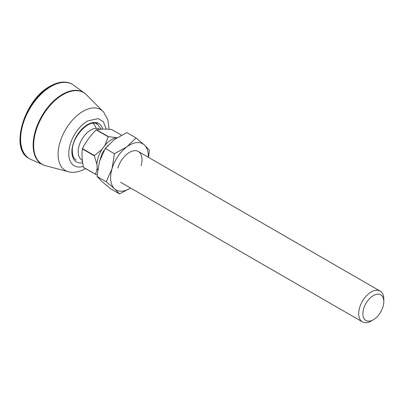 <?xml version="1.0" encoding="UTF-8"?>
<svg xmlns="http://www.w3.org/2000/svg" width="404" height="404" viewBox="0 0 404 404"><rect width="100%" height="100%" fill="white"/><g stroke="black" fill="none" stroke-linecap="round" stroke-linejoin="round"><path stroke-width="0.61" d="M43.056 164.817A41.501 23.962 120 0 1 35.037 132.058A41.501 23.962 120 0 1 62.484 94.319A41.501 23.962 120 0 1 84.476 93.077L73.72 85.224A42.925 24.78 120 0 0 72.432 84.385A42.925 24.78 120 0 0 50.97 86.512A42.925 24.78 120 0 0 22.927 124.336A42.925 24.78 120 0 0 29.507 158.732A42.925 24.78 120 0 0 30.876 159.428L44.758 165.478A41.42 23.912 120 0 1 33.658 145.379A41.42 23.912 120 0 1 62.943 94.652A41.42 23.912 120 0 1 85.9 94.218L103.707 112.145A35.204 20.321 -60 0 0 83.002 111.307A35.204 20.321 -60 0 0 58.11 154.424A35.204 20.321 -60 0 0 69.19 171.937C72.22 172.659 78.118 172.761 85.764 168.529M83.34 166.362A26.644 15.382 -60 0 1 68.887 151.035A26.644 15.382 -60 0 1 87.602 120.953L98.202 118.604L103.363 121.695L106.282 129.088M99.808 129.245L99.626 129.139A17.761 10.257 120 0 0 96.197 128.31A17.761 10.257 120 0 0 79.431 144.753A17.761 10.257 120 0 0 81.861 159.903L82.355 160.186M373.331 319.761L371.241 320.968A17.761 10.257 -60 0 1 362.358 321.847A17.761 10.257 -60 0 1 359.929 306.697A17.761 10.257 -60 0 1 380.124 291.082A17.761 10.257 -60 0 1 383.8 299.212L383.8 301.631A14.802 8.545 -60 0 1 382.76 307.479A14.802 8.545 -60 0 1 373.331 319.761A14.802 8.545 -60 0 1 363.908 307.868A14.802 8.545 -60 0 1 375.664 294.546A14.802 8.545 -60 0 1 383.8 301.631M121.437 135.173L111.398 129.376L103.106 129.068L96.41 129.684L108.454 136.638L117.039 137.713M108.454 136.638A23.831 13.756 -60 0 0 108.211 136.794L96.167 129.841C90.526 135.486 85.941 141.738 82.411 148.601A23.831 13.756 -60 0 0 82.36 148.753A23.831 13.756 -60 0 0 82.31 148.909L94.354 155.863A23.831 13.756 -60 0 1 94.405 155.707A23.831 13.756 -60 0 1 94.455 155.555L101.98 149.359L104.878 145.405A20.872 12.049 120 0 1 116.463 137.724M99.657 160.853L102.323 152.874L107.883 145.354M101.98 149.359A20.872 12.049 120 0 0 96.935 164.352L97.192 168.241A20.872 12.049 120 0 0 97.662 170.039M97.192 168.241L95.586 174.316A23.831 13.756 -60 0 0 95.723 174.467L97.157 174.73M94.354 155.863L96.935 164.352M108.211 136.794L104.878 145.405M82.31 148.909C81.664 154.449 82.078 160.6 83.542 167.362L95.586 174.316M95.723 174.467L83.678 167.514A23.831 13.756 120 0 1 83.542 167.362M82.411 148.601L94.455 155.555M130.517 187.996A26.644 15.382 -60 0 1 122.341 191.132A26.644 15.382 -60 0 1 114.574 188.799L106.232 181.744L97.036 176.437L99.47 161.464L105.267 148.435L114.362 139.542L126.826 132.598L136.017 137.905L144.359 144.96L149.339 150.071L148.581 157.403M130.537 188.006L119.554 193.91L114.574 188.799A26.644 15.382 -60 0 1 112.029 168.715L106.232 181.744M117.842 168.104A17.761 10.257 -60 0 1 134.219 150.712A17.761 10.257 -60 0 1 141.092 165.655M119.554 193.91L110.358 188.602L102.015 181.548L97.036 176.437M105.267 148.435L114.463 153.742L126.922 146.793L136.017 137.905M114.463 153.742L112.029 168.715A26.644 15.382 -60 0 1 126.922 146.793A26.644 15.382 -60 0 1 144.359 144.96A26.644 15.382 -60 0 1 148.278 157.232M50.55 86.269A42.925 24.78 120 0 0 22.513 124.094A42.925 24.78 120 0 0 29.088 158.489C9.332 149.126 24.22 99.667 50.106 86.224C58.494 81.497 65.796 80.8 72.013 84.143A42.925 24.78 120 0 0 50.55 86.269M82.699 162.762A22.205 12.817 -60 0 1 71.902 151.773A22.205 12.817 -60 0 1 85.461 125.987A22.205 12.817 -60 0 1 102.717 129.078M81.775 161.282A22.205 17.114 -91.2 0 0 82.482 161.246L81.775 161.282M96.197 128.31A22.205 17.114 -91.2 0 0 93.248 123.321M29.507 158.732L29.088 158.489M69.19 171.937L44.758 165.478M84.476 93.077L85.9 94.218M109.029 129.209L107.903 119.958L103.707 112.145M76.149 160.019C73.74 158.636 72.468 155.686 72.336 151.167C71.437 136.83 89.86 118.347 96.869 124.129M72.432 84.385L72.013 84.143M380.124 291.082L138.35 151.495M362.358 321.847L120.589 182.26M96.167 122.569L101.177 129.144"/></g></svg>

